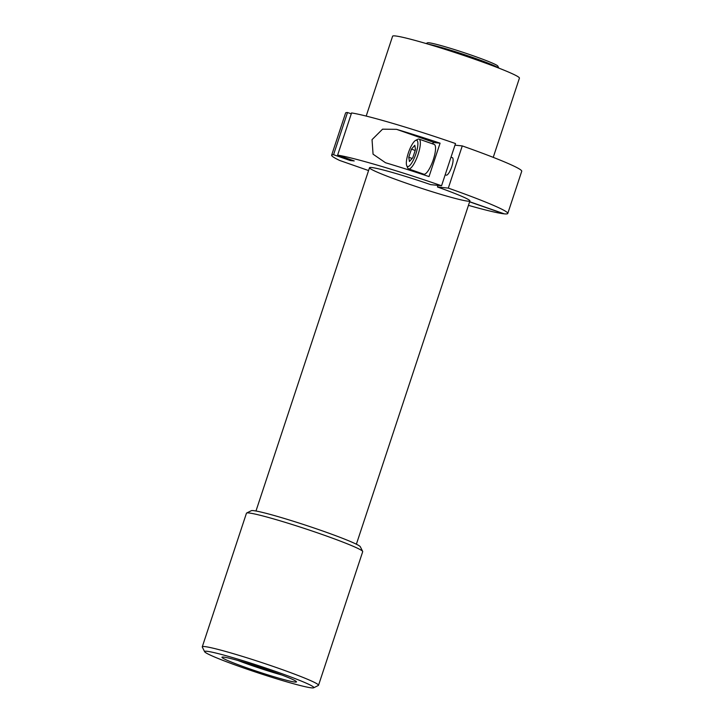 <?xml version="1.0" encoding="UTF-8"?>
<svg xmlns="http://www.w3.org/2000/svg" width="724" height="724" viewBox="0 0 724 724"><rect width="100%" height="100%" fill="white"/><g stroke="black" fill="none" stroke-linecap="round" stroke-linejoin="round"><path stroke-width="1.09" d="M237.843 660.46A37.105 2.263 -161.7 0 0 281.835 675.012M269.916 670.668A39.25 2.398 18.3 0 1 296.496 681.809A39.25 2.398 18.3 0 1 258.477 671.845A39.25 2.398 18.3 0 1 222.015 657.175A39.25 2.398 18.3 0 1 269.916 670.668M274.885 671.184A57.513 3.511 -161.7 0 0 204.657 651.754A57.513 3.511 -161.7 0 0 258.124 672.904A57.513 3.511 -161.7 0 0 313.664 687.8A57.513 3.511 -161.7 0 0 274.885 671.184M204.657 651.754L202.304 647.084A61.223 3.738 18.3 0 1 202.268 646.831A61.223 3.738 18.3 0 1 277.057 667.772A61.223 3.738 18.3 0 1 318.524 685.275A61.223 3.738 18.3 0 1 318.343 685.456L313.664 687.8M318.524 685.275L362.706 551.661A61.223 3.738 -161.7 0 0 362.67 551.407A61.223 3.738 -161.7 0 0 321.248 534.158A61.223 3.738 -161.7 0 0 246.64 513.035A61.223 3.738 -161.7 0 0 246.459 513.216L202.268 646.831M246.64 513.035L251.309 510.691A57.513 3.511 18.3 0 1 321.402 530.538A57.513 3.511 18.3 0 1 360.317 546.738L362.67 551.407M493.234 157.361L519.425 78.147A66.789 4.082 -161.7 0 0 457.297 53.304A66.789 4.082 -161.7 0 0 392.607 36.2L366.19 116.075M426.083 43.531L427.504 42.816A37.105 2.263 18.3 0 1 463.333 52.427A37.105 2.263 18.3 0 1 497.822 66.074L498.854 68.11M498.646 68.029A38.96 2.38 -161.7 0 0 467.333 55.603A38.96 2.38 -161.7 0 0 428.454 44.227M440.074 143.18A92.763 5.665 -161.7 0 0 396.553 129.334L382.562 129.18L372.036 139.632L373.059 154.185L385.503 162.737A92.763 5.665 18.3 0 1 429.024 176.584L440.074 143.18L434.518 142.61A17.62 4.697 -70.7 0 0 432.219 143.732M421.811 173.498A17.62 4.697 -70.7 0 0 421.965 174.231M408.598 168.882L423.793 174.194A15.765 4.208 -70.7 0 0 432.97 160.701A15.765 4.208 -70.7 0 0 434.201 144.42L419.015 139.108A15.765 4.208 109.3 0 1 417.775 155.388A15.765 4.208 109.3 0 1 408.598 168.882A15.765 4.208 109.3 0 1 407.702 167.914L406.734 165.687A13.91 3.71 -70.7 0 0 415.621 154.628A13.91 3.71 -70.7 0 0 415.558 140.447A13.91 3.71 -70.7 0 0 408.327 153.017A13.91 3.71 -70.7 0 0 406.734 165.687M468.446 205.345A92.763 5.665 18.3 0 0 503.841 213.806L503.877 213.698M462.265 145.913L448.31 188.113A92.763 5.665 18.3 0 1 507.777 213.453L521.732 171.262A92.763 5.665 -161.7 0 0 462.265 145.913L454.989 145.162M507.777 213.453A92.763 5.665 18.3 0 1 504.347 213.861L469.65 201.725M448.31 188.113L437.441 186.991L437.975 185.38M468.057 201.172A52.87 3.231 -161.7 0 0 469.912 200.928A52.87 3.231 -161.7 0 0 437.441 186.991M333.556 154.71L347.511 112.519A92.763 5.665 -161.7 0 0 345.592 113.007L331.637 155.198A92.763 5.665 18.3 0 1 333.556 154.71L350.163 160.52L354.226 160.936L337.619 155.126A92.763 5.665 18.3 0 1 441.559 185.751L430.69 184.629A52.87 3.231 -161.7 0 0 369.512 167.724A52.87 3.231 -161.7 0 0 411.503 184.982A52.87 3.231 -161.7 0 0 467.55 201.118M368.57 170.556L339.647 160.447A92.763 5.665 18.3 0 1 331.637 155.198M503.841 213.806L469.614 201.833M347.511 112.519L351.276 113.831M441.559 185.751L455.514 143.551A92.763 5.665 -161.7 0 0 351.574 112.935L337.619 155.126M350.461 159.615L350.163 160.52M451.007 157.18L452.31 157.633A9.276 2.471 109.3 0 1 451.686 166.927A9.276 2.471 109.3 0 1 446.346 175.181A9.276 2.471 109.3 0 1 446.192 175.145L445.188 174.792M412.128 158.438L408.752 157.262L409.431 161.524L412.798 157.678L415.486 149.551L414.807 145.289L411.44 149.135L415.187 150.447M408.752 157.262L411.44 149.135M415.558 140.447L417.712 139.307A15.765 4.208 109.3 0 1 419.015 139.108M434.518 142.61L396.553 129.334M369.512 167.724L255.979 511.008M469.912 200.928L356.38 544.213"/></g></svg>
